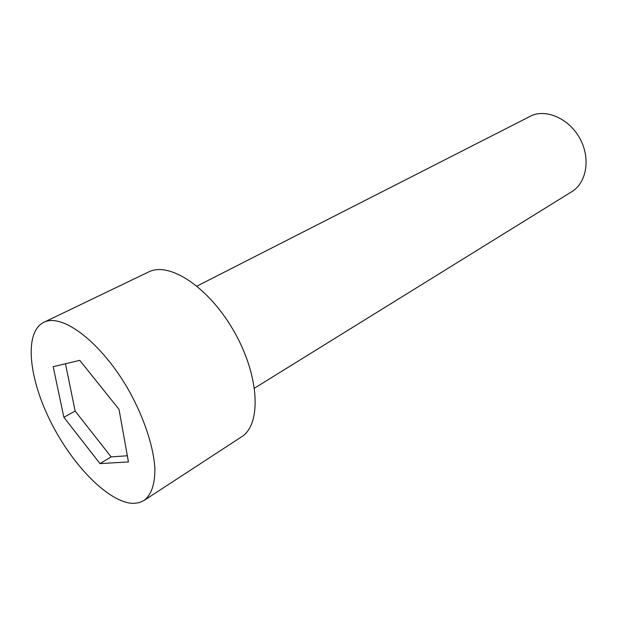 <?xml version="1.0" encoding="UTF-8"?>
<svg xmlns="http://www.w3.org/2000/svg" width="617" height="617" viewBox="0 0 617 617"><rect width="100%" height="100%" fill="white"/><g stroke="black" fill="none" stroke-linecap="round" stroke-linejoin="round"><path stroke-width="0.93" d="M133.419 503.395L139.087 502.693L144.046 500.472C151.319 494.903 154.936 484.33 154.882 468.743C153.695 447.209 144.393 418.619 129.385 391.417C102.198 342.913 62.178 312.48 43.707 322.375C23.886 332.224 28.644 378.005 50.663 421.719C72.474 465.519 109.047 502.978 133.419 503.395M63.89 417.3L53.178 366.683L79.747 360.351L119.019 409.356L128.436 461.948L99.993 463.606L63.89 417.3L75.143 411.045L65.471 363.752M144.046 500.472L241.478 436.882C261.531 424.758 259.726 376.702 234.499 332.201C209.502 287.561 169.336 261.122 148.574 271.989L43.707 322.375M197 286.087L532.348 115.24C548.328 109.078 570.44 119.891 580.489 139.635C590.7 159.294 586.343 182.917 571.774 191.694L254.505 388.155M127.326 455.77L111.129 456.873L75.143 411.045M111.129 456.873L99.993 463.606"/></g></svg>

